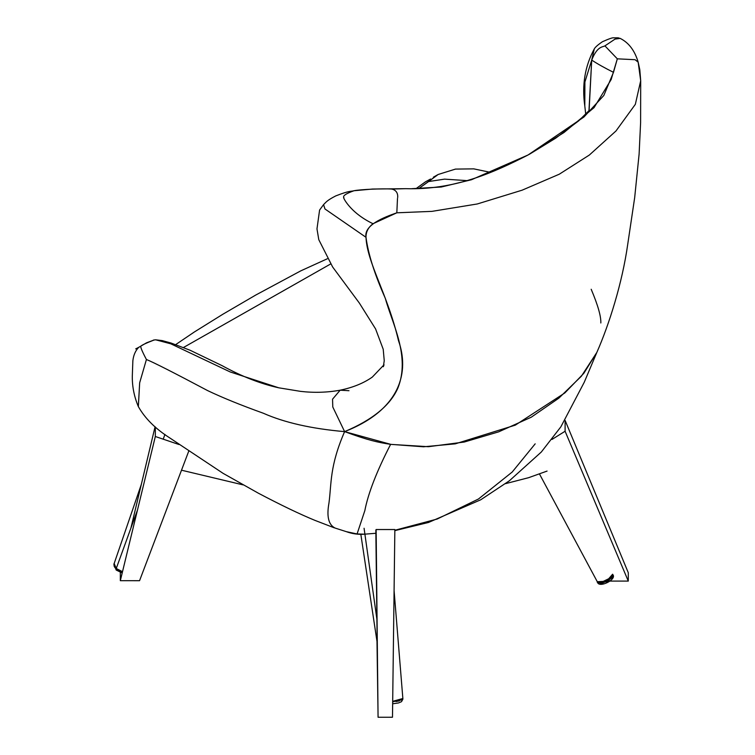 <?xml version="1.0" encoding="UTF-8"?>
<svg xmlns="http://www.w3.org/2000/svg" width="755" height="755" viewBox="0 0 755 755"><rect width="100%" height="100%" fill="white"/><g stroke="black" fill="none" stroke-linecap="round" stroke-linejoin="round"><path stroke-width="1.13" d="M402.783 699.385L401.528 700.178M399.338 700.876L395.96 701.546M392.675 701.905L402.811 698.8M395.894 701.008L392.685 701.357L402.859 698.498L394.082 590.589M377.075 620.506L364.07 528.255L377.075 620.506M394.535 701.386L402.424 699.13M399.282 700.338L401.471 699.63M539.561 474.14L597.29 581.718L606.558 581.237L612.616 574.215C613.315 576.707 610.606 579.378 604.51 582.237C599.215 583.219 596.809 583.049 597.28 581.699M610.002 579.151L604.557 582.171M612.664 574.31L612.56 575.923M611.097 578.056L608.908 579.868M605.935 581.529L602.915 582.577M611.786 577.254L600.102 582.926L598.205 582.539M598.432 582.983L597.488 582.105L606.746 581.69L612.871 574.763M612.767 576.376L611.305 578.5M609.125 580.321L606.152 581.973M603.132 583.02L600.291 583.36M600.263 582.926L609.993 579.142L611.748 577.301M114.118 563.636L116.166 570.025L116.412 568.619L122.414 572.101M114.977 567.713L114.024 565.891M114.014 563.891L116.166 570.025L122.206 572.96M119.941 571.327L117.487 570.025M114.175 565.476L114.175 563.475L116.242 568.506L122.518 571.667M115.138 567.298L116.242 568.506L137.476 510.04L116.242 568.506L117.648 569.6M163.212 439.174L164.939 434.418L163.212 439.174M330.596 263.995L183.484 347.489M640.693 80.719L640.608 122.603L639.108 154.114L634.681 197.584L627.698 244.516C622.233 283.068 609.191 324.405 596.837 352.425L581.378 376.216L558.813 398.178L531.256 417.204L498.734 431.822L464.25 442.034L428.396 446.705L390.892 444.384L344.61 431.624C372.564 419.837 390.326 405.322 397.885 388.051C410.588 356.351 392.128 323.385 385.324 298.357C374.64 274.386 368.204 254.029 365.996 237.306C363.731 225.094 383.578 217.421 396.828 212.806L431.983 211.362L477.311 203.963L522.139 190.175L559.276 174.207L589.334 155.049L615.967 130.993L635.351 104.322L640.693 80.719L639.806 69.734L638.164 62.165L635.059 59.702L617.326 58.833L635.059 59.702L638.164 62.165L640.693 80.719L635.351 104.322L615.967 130.993L589.334 155.049L559.276 174.207L522.139 190.175L477.311 203.963L431.983 211.362L396.828 212.806L397.479 198.565C397.536 198.622 399.414 190.704 391.732 189.071C384.21 188.41 360.399 189.401 354.019 190.732L353.925 190.751M405.926 188.674L405.746 188.674C455.048 190.118 493.647 172.555 528.075 154.973L583.917 117.025L603.83 95.47L613.485 72.329L617.326 58.833L611.154 79.568L594.043 107.644L563.985 132.521L528.075 154.973L471.488 179.737L441.241 187.023L411.985 188.665M394.846 530.633L428.481 522.469L480.718 499.791L509.37 480.784L541.316 452.018L560.842 426.858L584.247 382.266L596.837 352.425L583.794 373.357L564.853 392.93L515.335 425.131L455.284 443.846L423.508 446.79L390.618 444.346C378.019 442.402 368.44 440.401 344.61 431.624C311.617 428.755 284.503 422.621 263.268 413.211C240.977 405.199 222.442 397.668 207.644 390.609C173.971 372.734 153.567 362.372 146.423 359.503C153.567 362.372 173.971 372.734 207.644 390.609C222.442 397.668 240.977 405.199 263.268 413.211C284.503 422.621 311.617 428.755 344.61 431.624C401.349 409.408 409.361 371.366 398.527 340.769C387.334 293.28 367.156 263.127 365.996 237.306L324.961 208.975L323.565 204.633L324.961 208.975L365.996 237.306C365.911 231.917 368.251 227.387 373.027 223.725C348.81 212.202 342.024 195.347 343.921 197.744C342.44 195.97 345.809 193.639 354.019 190.732C345.809 193.639 342.44 195.97 343.921 197.744C342.024 195.347 348.81 212.202 373.027 223.725L396.828 212.806L397.479 198.565C397.536 198.622 399.414 190.704 391.732 189.071L405.746 188.674L391.732 189.071C384.21 188.41 360.399 189.401 354.019 190.732L354.019 190.732C350.782 191.647 350.056 190.298 335.739 195.913C326.679 200.585 326.217 202.076 323.565 204.633L319.591 210.05L316.977 228.888L318.789 239.684L332.634 266.987L359.333 303.029L375.575 328.906L383.219 349.272L384.248 360.72L383.323 366.713L384.031 364.788L372.347 377.056C363.787 383.125 353.057 387.504 340.156 390.193L332.549 399.187L332.785 406.992L344.61 431.624L332.785 406.992L332.549 399.187L340.156 390.193C327.302 392.524 314.118 392.921 300.594 391.373L278.793 387.815L230.199 371.951L170.8 343.808L155.672 339.816L154.199 339.967L146.621 342.77L138.892 347.243C139.486 346.998 131.757 350.82 138.476 347.593C135.362 350.896 133.493 355.294 132.861 360.777L132.38 374.121C131.88 385.031 133.862 395.846 138.325 406.549L139.666 382.804L146.423 359.503C141.912 350.981 140.109 346.488 141.015 346.045C142.195 344.931 146.583 342.902 154.199 339.967C146.583 342.902 142.195 344.931 141.015 346.045C140.109 346.488 141.912 350.981 146.423 359.503L139.666 382.804L138.354 406.596M638.164 62.165C634.766 50.585 628.764 42.657 620.157 38.382L615.051 39.1L604.925 45.876C602.301 47.216 597.148 46.319 591.712 60.079L584.899 81.993L584.804 106.021L584.899 81.993L591.712 60.079L589.117 110.211M585.757 114.467L584.804 106.021C581.794 85.117 584.965 66.062 594.308 48.867L591.712 60.079C597.148 46.319 602.301 47.216 604.925 45.876L617.326 58.833L604.925 45.876L615.051 39.1L620.157 38.382C616.977 37.863 621.091 37.741 613.702 37.844C612.805 37.486 609.04 38.779 602.415 41.733C597.913 44.809 595.214 47.188 594.308 48.867L591.712 60.079L588.957 110.683L578.726 120.819L555.671 138.184L529.274 154.341M613.485 72.329C604.679 67.941 597.422 63.864 591.712 60.079C597.422 63.864 604.679 67.941 613.485 72.329M467.345 180.643L444.544 179.133L428.576 181.559L438.164 174.48L418.94 188.429L428.576 181.559L444.544 179.133L467.345 180.643M535.172 443.846L512.201 472.045L478.462 499.008L437.164 519.034L394.846 530.274M364.656 534.181L357.077 533.955L346.356 531.662L335.22 528.104C328.576 525.008 326.49 516.647 328.963 503.038C331.605 483.379 329.529 466.326 344.61 431.624C329.529 466.326 331.605 483.379 328.963 503.038C326.49 516.647 328.576 525.008 335.22 528.104L346.356 531.662L357.077 533.955L364.825 510.663C368.176 493.27 376.783 471.158 390.618 444.346C376.783 471.158 368.176 493.27 364.825 510.663L357.077 533.955L364.656 534.181C358.417 534.691 352.311 533.851 346.356 531.662M591.184 289.259C597.894 305.143 601.112 316.383 600.829 322.98M348.989 390.703L340.156 390.193M155.672 339.816L162.249 340.609L171.083 343.053L190.005 350.207L222.112 365.665C241.638 376.415 260.541 383.795 278.793 387.815L230.199 371.951L170.8 343.808L155.672 339.816L153.331 340.118M547.073 471.082L528.632 477.679L505.51 483.662L528.632 477.679L547.073 471.082M243.11 484.889L181.502 470.205L243.11 484.889M565.099 431.247L565.117 420.431L565.099 431.247L628.283 581.095L628.302 572.771L565.117 420.431L628.302 572.771L628.283 581.095L565.099 431.247L554.982 437.56L565.099 431.247M551.981 439.438L554.982 437.56L551.981 439.438M610.106 581.086L628.283 581.095L610.106 581.086M155.341 426.99L155.322 436.503L178.973 444.516L155.322 436.503L155.341 426.99M120.328 580.68L120.347 572.356L120.328 580.68L155.322 436.503L120.328 580.68L139.552 580.699L188.693 451.273L139.552 580.699M155.068 426.764L130.879 528.198L155.068 426.764M375.83 530.161L376.141 529.538L394.856 529.538L376.141 529.538L378.066 717.25L392.487 717.241L394.856 529.538L392.487 717.241L378.066 717.25L375.83 530.161L376.141 529.538L394.856 529.538L376.141 529.538L378.066 717.25L392.487 717.241L394.856 529.538L392.487 717.241L378.066 717.25L375.83 530.161M376.905 635.663L378 711.219L376.905 635.663M392.657 703.792L398.489 702.952L401.5 701.678L402.925 699.092M377 641.439L360.833 534.313M402.868 698.498L400.424 700.206L392.685 701.565M612.805 574.612C617.222 579.453 598.668 588.551 597.488 582.105L597.403 581.897M122.499 571.762L116.251 568.619C114.156 565.967 113.458 564.249 114.175 563.475L141.327 484.389M327.293 258.786L300.82 270.837L255.785 295.026L222.876 314.231L194.45 331.917L175.717 344.582M405.746 188.674L372.545 189.043L353.991 190.741M490.448 172.357L473.791 168.865L455.473 169.092L438.164 174.48L433.408 177.161M416.213 188.514L425.584 181.747L430.586 179.029M364.901 534.163L376.179 533.247M334.361 527.858L315.109 520.44C299.914 514.202 280.992 505.123 258.342 493.185L223.14 473.376L169.45 437.711C155.275 428.642 144.894 418.261 138.325 406.549"/></g></svg>
